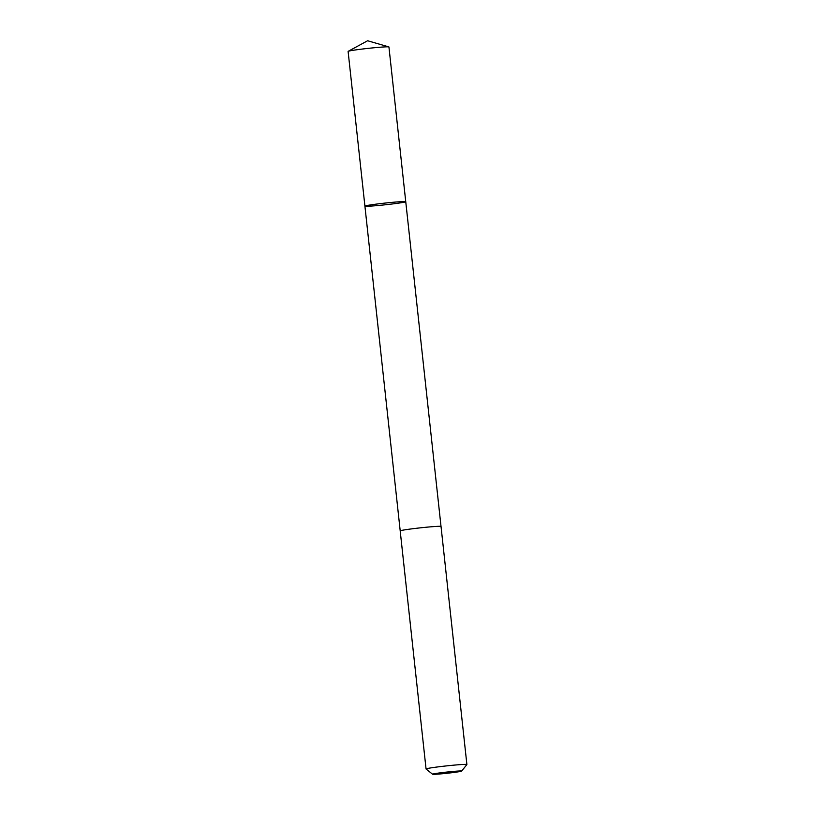 <?xml version="1.0" encoding="UTF-8"?>
<svg xmlns="http://www.w3.org/2000/svg" width="815" height="815" viewBox="0 0 815 815"><rect width="100%" height="100%" fill="white"/><g stroke="black" fill="none" stroke-linecap="round" stroke-linejoin="round"><path stroke-width="1.22" d="M396.243 201.998A20.528 0.856 -6.2 0 1 405.748 201.692A20.528 0.856 -6.2 0 1 385.424 204.769A20.528 0.856 -6.2 0 1 364.916 206.134A20.528 0.856 -6.2 0 1 375.44 204.229A20.528 0.856 -6.2 0 1 396.243 201.998A20.528 0.856 -6.2 0 1 405.748 201.692L388.938 46.985A20.538 0.856 173.8 0 0 388.826 46.903A20.538 0.856 173.8 0 0 379.433 47.28A20.538 0.856 173.8 0 0 348.209 51.314A20.538 0.856 173.8 0 0 348.107 51.416L364.916 206.134A20.528 0.856 -6.2 0 1 375.44 204.229A20.528 0.856 -6.2 0 1 396.243 201.998M405.748 201.692L441.017 526.439A20.538 0.856 173.8 0 0 420.52 527.825A20.538 0.856 173.8 0 0 400.196 530.901L426.062 768.983A20.538 0.856 173.8 0 0 426.082 769.014L432.612 774.25A14.609 0.611 173.8 0 0 439.356 774.005A14.609 0.611 173.8 0 0 453.884 772.457A14.609 0.611 173.8 0 0 461.626 771.102A14.609 0.611 173.8 0 0 447.048 772.039A14.609 0.611 173.8 0 0 432.612 774.25M461.626 771.102L466.873 764.582A20.538 0.856 173.8 0 0 466.893 764.541A20.538 0.856 173.8 0 0 446.386 765.906A20.538 0.856 173.8 0 0 426.062 768.983M388.826 46.903L367.606 40.75L348.209 51.314M400.206 530.871L364.916 206.134M441.027 526.459L466.893 764.541"/></g></svg>
